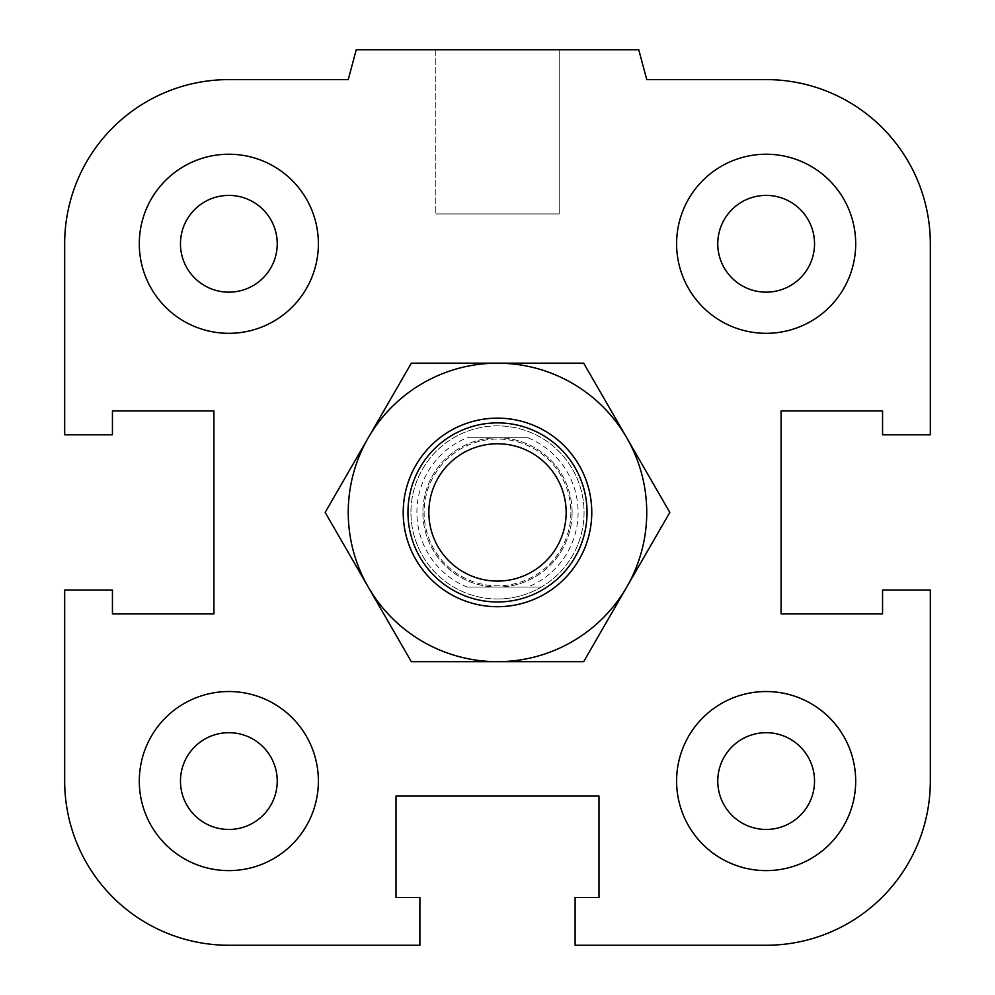 <?xml version="1.0" encoding="UTF-8"?>
<svg xmlns="http://www.w3.org/2000/svg" width="995" height="995" viewBox="0 0 995 995"><rect width="100%" height="100%" fill="white"/><g stroke="black" fill="none" stroke-linecap="round" stroke-linejoin="round"><path stroke-width="0.75" stroke-dasharray="4.97 3.73" d="M587.05 512.425A89.55 89.55 0 0 1 452.725 589.973A89.55 89.55 0 0 1 452.725 434.877A89.55 89.55 0 0 1 587.05 512.425A89.55 89.55 0 0 0 452.725 434.877A89.55 89.55 0 0 0 452.725 589.973A89.55 89.55 0 0 0 587.05 512.425A89.55 89.55 0 0 0 452.725 434.877A89.55 89.55 0 0 0 452.725 589.973A89.55 89.55 0 0 0 587.05 512.425M717.768 781.075A48.382 48.382 0 0 1 790.341 739.173A48.382 48.382 0 0 1 790.341 822.977A48.382 48.382 0 0 1 717.768 781.075A48.382 48.382 0 0 1 766.15 732.693A48.382 48.382 0 0 1 814.532 781.075A48.382 48.382 0 0 0 741.959 739.173A48.382 48.382 0 0 0 741.959 822.977A48.382 48.382 0 0 0 814.532 781.075A48.382 48.382 0 0 1 766.15 829.457A48.382 48.382 0 0 1 717.768 781.075M676.6 781.075A89.55 89.55 0 0 1 810.925 703.527A89.55 89.55 0 0 1 810.925 858.623A89.55 89.55 0 0 1 676.6 781.075A89.55 89.55 0 0 0 810.925 858.623A89.55 89.55 0 0 0 810.925 703.527A89.55 89.55 0 0 0 676.6 781.075A89.55 89.55 0 0 1 810.925 703.527A89.55 89.55 0 0 1 810.925 858.623A89.55 89.55 0 0 1 676.6 781.075M180.468 781.075A48.382 48.382 0 0 1 253.041 739.173A48.382 48.382 0 0 1 253.041 822.977A48.382 48.382 0 0 1 180.468 781.075A48.382 48.382 0 0 1 228.85 732.693A48.382 48.382 0 0 1 277.232 781.075A48.382 48.382 0 0 0 204.659 739.173A48.382 48.382 0 0 0 204.659 822.977A48.382 48.382 0 0 0 277.232 781.075A48.382 48.382 0 0 1 228.85 829.457A48.382 48.382 0 0 1 180.468 781.075M139.3 781.075A89.55 89.55 0 0 1 273.625 703.527A89.55 89.55 0 0 1 273.625 858.623A89.55 89.55 0 0 1 139.3 781.075A89.55 89.55 0 0 0 273.625 858.623A89.55 89.55 0 0 0 273.625 703.527A89.55 89.55 0 0 0 139.3 781.075A89.55 89.55 0 0 1 273.625 703.527A89.55 89.55 0 0 1 273.625 858.623A89.55 89.55 0 0 1 139.3 781.075M180.468 243.775A48.382 48.382 0 0 1 253.041 201.873A48.382 48.382 0 0 1 253.041 285.677A48.382 48.382 0 0 1 180.468 243.775A48.382 48.382 0 0 1 228.85 195.393A48.382 48.382 0 0 1 277.232 243.775A48.382 48.382 0 0 0 204.659 201.873A48.382 48.382 0 0 0 204.659 285.677A48.382 48.382 0 0 0 277.232 243.775A48.382 48.382 0 0 1 228.85 292.157A48.382 48.382 0 0 1 180.468 243.775M139.3 243.775A89.55 89.55 0 0 1 273.625 166.227A89.55 89.55 0 0 1 273.625 321.323A89.55 89.55 0 0 1 139.3 243.775A89.55 89.55 0 0 0 273.625 321.323A89.55 89.55 0 0 0 273.625 166.227A89.55 89.55 0 0 0 139.3 243.775A89.55 89.55 0 0 1 273.625 166.227A89.55 89.55 0 0 1 273.625 321.323A89.55 89.55 0 0 1 139.3 243.775M717.768 243.775A48.382 48.382 0 0 1 790.341 201.873A48.382 48.382 0 0 1 790.341 285.677A48.382 48.382 0 0 1 717.768 243.775A48.382 48.382 0 0 1 766.15 195.393A48.382 48.382 0 0 1 814.532 243.775A48.382 48.382 0 0 0 741.959 201.873A48.382 48.382 0 0 0 741.959 285.677A48.382 48.382 0 0 0 814.532 243.775A48.382 48.382 0 0 1 766.15 292.157A48.382 48.382 0 0 1 717.768 243.775M676.6 243.775A89.55 89.55 0 0 1 810.925 166.227A89.55 89.55 0 0 1 810.925 321.323A89.55 89.55 0 0 1 676.6 243.775A89.55 89.55 0 0 0 810.925 321.323A89.55 89.55 0 0 0 810.925 166.227A89.55 89.55 0 0 0 676.6 243.775A89.55 89.55 0 0 1 810.925 166.227A89.55 89.55 0 0 1 810.925 321.323A89.55 89.55 0 0 1 676.6 243.775M559.202 49.75L435.798 49.75L559.202 49.75L559.202 213.925L435.798 213.925L559.202 213.925L435.798 213.925L559.202 213.925L559.202 49.75L435.798 49.75L559.202 49.75M638.753 49.75L356.247 49.75L638.753 49.75L646.75 79.6L638.753 49.75L356.247 49.75L348.25 79.6L228.85 79.6A164.175 164.175 0 0 0 64.675 243.775L64.675 434.815L112.435 434.815L112.435 410.935L213.925 410.935L213.925 613.915L112.435 613.915L112.435 590.035L64.675 590.035L64.675 781.075A164.175 164.175 0 0 0 228.85 945.25L419.89 945.25L419.89 897.49L396.01 897.49L396.01 796L598.99 796L598.99 897.49L575.11 897.49L575.11 945.25L766.15 945.25L575.11 945.25L575.11 897.49L598.99 897.49L598.99 796L598.99 897.49L575.11 897.49L575.11 945.25L766.15 945.25A164.175 164.175 0 0 0 930.325 781.075L930.325 590.035L882.565 590.035L882.565 613.915L781.075 613.915L781.075 410.935L882.565 410.935L882.565 434.815L930.325 434.815L930.325 243.775L930.325 434.815L882.565 434.815L882.565 410.935L781.075 410.935L781.075 613.915L882.565 613.915L882.565 590.035L930.325 590.035L930.325 781.075L930.325 590.035L882.565 590.035L882.565 613.915L781.075 613.915L781.075 410.935L882.565 410.935L882.565 434.815L930.325 434.815L930.325 243.775A164.175 164.175 0 0 0 766.15 79.6L646.75 79.6L766.15 79.6L646.75 79.6L638.753 49.75M356.247 49.75L348.25 79.6L356.247 49.75M64.675 243.775L64.675 434.815L112.435 434.815L112.435 410.935L213.925 410.935L213.925 613.915L112.435 613.915L112.435 590.035L64.675 590.035L112.435 590.035L112.435 613.915L213.925 613.915L213.925 410.935L112.435 410.935L112.435 434.815L64.675 434.815L64.675 243.775M228.85 945.25L419.89 945.25L419.89 897.49L396.01 897.49L396.01 796L598.99 796L396.01 796L396.01 897.49L419.89 897.49L419.89 945.25L228.85 945.25M572.125 512.425A74.625 74.625 0 0 0 460.187 447.8A74.625 74.625 0 0 0 460.187 577.05A74.625 74.625 0 0 0 572.125 512.425A74.625 74.625 0 0 1 497.5 587.05A74.625 74.625 0 0 1 422.875 512.425A74.625 74.625 0 0 1 497.5 437.8A74.625 74.625 0 0 1 572.125 512.425M467.053 587.05L541.367 587.05L467.053 587.05A80.595 80.595 0 0 1 467.053 437.8L527.947 437.8A80.595 80.595 0 0 1 527.947 587.05M527.947 437.8L467.053 437.8M541.367 587.05A86.565 86.565 0 0 1 453.633 587.05A86.565 86.565 0 0 1 453.633 437.8A86.565 86.565 0 0 1 541.367 437.8A86.565 86.565 0 0 1 541.367 587.05M497.5 598.99A86.565 86.565 0 0 0 572.473 469.142A86.565 86.565 0 0 0 422.527 469.142A86.565 86.565 0 0 0 497.5 598.99M497.5 601.975A89.55 89.55 0 0 0 575.048 467.65A89.55 89.55 0 0 0 419.952 467.65A89.55 89.55 0 0 0 497.5 601.975A89.55 89.55 0 0 0 575.048 467.65A89.55 89.55 0 0 0 419.952 467.65A89.55 89.55 0 0 0 497.5 601.975M570.881 512.425A73.381 73.381 0 0 1 460.809 575.981A73.381 73.381 0 0 1 460.809 448.869A73.381 73.381 0 0 1 570.881 512.425A73.381 73.381 0 0 1 497.5 585.806A73.381 73.381 0 0 1 424.119 512.425A73.381 73.381 0 0 1 497.5 439.044A73.381 73.381 0 0 1 570.881 512.425M403.472 512.425A94.027 94.027 0 0 0 544.514 593.853A94.027 94.027 0 0 0 544.514 430.997A94.027 94.027 0 0 0 403.472 512.425M669.834 512.425L626.75 437.8A149.25 149.25 0 0 1 626.75 587.05L669.834 512.425M583.667 363.175L497.5 363.175A149.25 149.25 0 0 1 626.75 437.8L583.667 363.175M411.333 363.175L368.249 437.8A149.25 149.25 0 0 1 497.5 363.175L411.333 363.175M368.249 437.8L325.166 512.425L368.249 587.05A149.25 149.25 0 0 1 368.249 437.8M368.249 587.05L411.333 661.675L497.5 661.675A149.25 149.25 0 0 1 368.249 587.05M497.5 661.675L583.667 661.675L626.75 587.05A149.25 149.25 0 0 1 497.5 661.675M435.798 49.75L435.798 213.925L435.798 49.75"/><path stroke-width="1.49" d="M717.768 781.075A48.382 48.382 0 0 1 766.15 732.693A48.382 48.382 0 0 1 814.532 781.075A48.382 48.382 0 0 1 766.15 829.457A48.382 48.382 0 0 1 717.768 781.075M676.6 781.075A89.55 89.55 0 0 1 810.925 703.527A89.55 89.55 0 0 1 810.925 858.623A89.55 89.55 0 0 1 676.6 781.075M180.468 781.075A48.382 48.382 0 0 1 228.85 732.693A48.382 48.382 0 0 1 277.232 781.075A48.382 48.382 0 0 1 228.85 829.457A48.382 48.382 0 0 1 180.468 781.075M139.3 781.075A89.55 89.55 0 0 1 273.625 703.527A89.55 89.55 0 0 1 273.625 858.623A89.55 89.55 0 0 1 139.3 781.075M180.468 243.775A48.382 48.382 0 0 1 228.85 195.393A48.382 48.382 0 0 1 277.232 243.775A48.382 48.382 0 0 1 228.85 292.157A48.382 48.382 0 0 1 180.468 243.775M139.3 243.775A89.55 89.55 0 0 1 273.625 166.227A89.55 89.55 0 0 1 273.625 321.323A89.55 89.55 0 0 1 139.3 243.775M717.768 243.775A48.382 48.382 0 0 1 766.15 195.393A48.382 48.382 0 0 1 814.532 243.775A48.382 48.382 0 0 1 766.15 292.157A48.382 48.382 0 0 1 717.768 243.775M676.6 243.775A89.55 89.55 0 0 1 810.925 166.227A89.55 89.55 0 0 1 810.925 321.323A89.55 89.55 0 0 1 676.6 243.775M575.11 897.49L598.99 897.49L598.99 796L396.01 796L396.01 897.49L419.89 897.49L419.89 945.25L228.85 945.25A164.175 164.175 0 0 1 64.675 781.075L64.675 590.035L112.435 590.035L112.435 613.915L213.925 613.915L213.925 410.935L112.435 410.935L112.435 434.815L64.675 434.815L64.675 243.775A164.175 164.175 0 0 1 228.85 79.6L348.25 79.6L356.247 49.75L638.753 49.75L646.75 79.6L766.15 79.6A164.175 164.175 0 0 1 930.325 243.775L930.325 434.815L882.565 434.815L882.565 410.935L781.075 410.935L781.075 613.915L882.565 613.915L882.565 590.035L930.325 590.035L930.325 781.075A164.175 164.175 0 0 1 766.15 945.25L575.11 945.25L575.11 897.49M587.05 512.425A89.55 89.55 0 0 0 452.725 434.877A89.55 89.55 0 0 0 452.725 589.973A89.55 89.55 0 0 0 587.05 512.425M566.155 512.425A68.655 68.655 0 0 1 463.172 571.876A68.655 68.655 0 0 1 463.172 452.974A68.655 68.655 0 0 1 566.155 512.425M591.776 512.425A94.276 94.276 0 0 0 450.362 430.773A94.276 94.276 0 0 0 450.362 594.077A94.276 94.276 0 0 0 591.776 512.425M626.75 587.05A149.25 149.25 0 0 0 497.5 363.175A149.25 149.25 0 0 0 368.249 587.05A149.25 149.25 0 0 0 626.75 587.05L583.667 661.675L411.333 661.675L325.166 512.425L411.333 363.175L583.667 363.175L669.834 512.425L626.75 587.05"/></g></svg>
